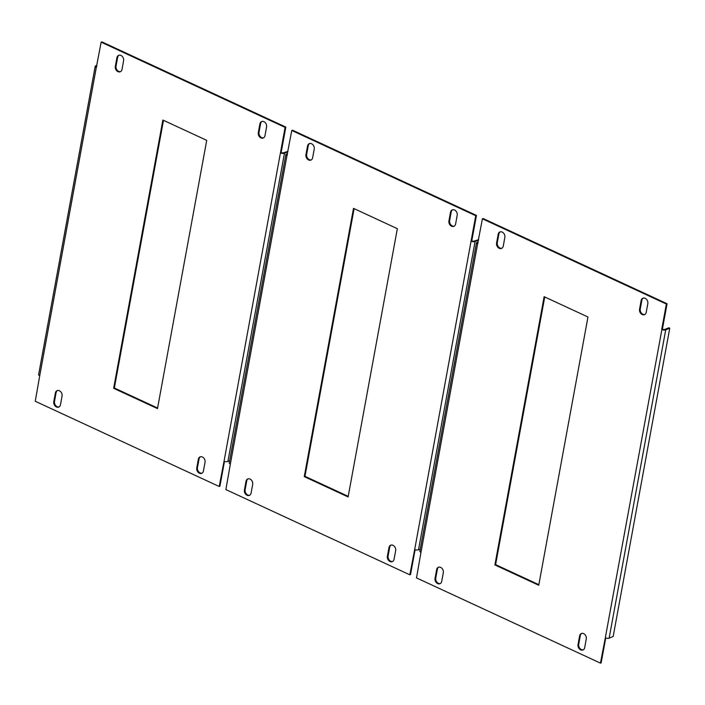 <?xml version="1.0" encoding="UTF-8"?>
<svg xmlns="http://www.w3.org/2000/svg" width="705" height="705" viewBox="0 0 705 705"><rect width="100%" height="100%" fill="white"/><g stroke="black" fill="none" stroke-linecap="round" stroke-linejoin="round"><path stroke-width="1.06" d="M59.414 390.746A4.212 3.252 -112.3 0 0 57.123 390.632A4.212 3.252 -112.3 0 0 55.387 392.985L53.8 401.638A4.212 3.252 -112.3 0 0 55.087 405.957A4.212 3.252 -112.3 0 0 58.735 407.085A4.212 3.252 -112.3 0 0 60.471 404.732L62.058 396.078A4.212 3.252 -112.3 0 0 59.414 390.746M57.484 390.517A4.212 3.252 -112.3 0 0 56.092 392.694L54.505 401.348A4.212 3.252 -112.3 0 0 55.642 405.481A4.212 3.252 -112.3 0 0 59.079 406.908M120.952 55.439A4.212 3.252 -112.3 0 0 118.66 55.325A4.212 3.252 -112.3 0 0 116.924 57.678L115.338 66.332A4.212 3.252 -112.3 0 0 116.625 70.65A4.212 3.252 -112.3 0 0 120.273 71.769A4.212 3.252 -112.3 0 0 122.009 69.416L123.595 60.771A4.212 3.252 -112.3 0 0 120.952 55.439M119.022 55.201A4.212 3.252 -112.3 0 0 117.629 57.387L116.043 66.041A4.212 3.252 -112.3 0 0 117.18 70.174A4.212 3.252 -112.3 0 0 120.617 71.602M202.388 456.99A4.212 3.252 -112.3 0 0 200.088 456.875A4.212 3.252 -112.3 0 0 198.352 459.228L196.766 467.882A4.212 3.252 -112.3 0 0 198.061 472.2A4.212 3.252 -112.3 0 0 201.7 473.319A4.212 3.252 -112.3 0 0 203.437 470.975L205.023 462.321A4.212 3.252 -112.3 0 0 202.388 456.99M200.458 456.752A4.212 3.252 -112.3 0 0 199.066 458.937L197.471 467.591A4.212 3.252 -112.3 0 0 198.607 471.724A4.212 3.252 -112.3 0 0 202.044 473.152M263.926 121.674A4.212 3.252 -112.3 0 0 261.625 121.568A4.212 3.252 -112.3 0 0 259.898 123.921L258.303 132.566A4.212 3.252 -112.3 0 0 259.599 136.885A4.212 3.252 -112.3 0 0 263.247 138.013A4.212 3.252 -112.3 0 0 264.974 135.66L266.569 127.006A4.212 3.252 -112.3 0 0 263.926 121.674M261.996 121.445A4.212 3.252 -112.3 0 0 260.603 123.631L259.017 132.276A4.212 3.252 -112.3 0 0 260.145 136.418A4.212 3.252 -112.3 0 0 263.591 137.845M224.481 461.334L219.916 486.203L219.202 486.494L35.25 401.26L39.727 375.756A2.767 1.128 -169.6 0 1 38.634 374.584L95.21 66.314A2.767 1.128 10.4 0 0 96.303 67.486L101.159 42.159L101.864 41.868L285.825 127.094L281.154 152.518L280.449 152.809L285.111 127.385L285.825 127.094M229.645 460.779L227.882 461.511A2.767 1.128 -169.6 0 1 224.058 461.158L219.202 486.494M101.159 42.159L285.111 127.385M206.724 140.357L162.873 120.044L113.646 388.288L157.488 408.6L206.724 140.357M224.058 461.158L280.449 152.809M163.481 120.326L114.351 387.997L157.594 408.036M287.957 151.328L283.507 152.8A1.569 0.634 10.4 0 1 281.348 152.606L281.154 152.518M96.567 66.913L96.691 66.244A1.569 0.634 10.4 0 0 96.391 66.534A1.569 0.634 10.4 0 0 96.611 66.949M96.902 65.318L95.739 65.803A2.767 1.128 10.4 0 0 95.21 66.314M280.634 152.897A2.767 1.128 10.4 0 0 284.459 153.241L287.86 151.839M114.351 387.997L113.646 388.288M250.037 479.065A4.212 3.252 -112.3 0 0 247.746 478.951A4.212 3.252 -112.3 0 0 246.01 481.303L244.424 489.957A4.212 3.252 -112.3 0 0 245.71 494.275A4.212 3.252 -112.3 0 0 249.358 495.403A4.212 3.252 -112.3 0 0 251.095 493.051L252.681 484.397A4.212 3.252 -112.3 0 0 250.037 479.065M248.107 478.836A4.212 3.252 -112.3 0 0 246.715 481.013L245.129 489.667A4.212 3.252 -112.3 0 0 246.265 493.808A4.212 3.252 -112.3 0 0 249.702 495.227M311.584 143.758A4.212 3.252 -112.3 0 0 309.283 143.644A4.212 3.252 -112.3 0 0 307.547 145.997L305.961 154.651A4.212 3.252 -112.3 0 0 307.257 158.969A4.212 3.252 -112.3 0 0 310.905 160.097A4.212 3.252 -112.3 0 0 312.632 157.744L314.227 149.09A4.212 3.252 -112.3 0 0 311.584 143.758M309.654 143.529A4.212 3.252 -112.3 0 0 308.261 145.706L306.675 154.36A4.212 3.252 -112.3 0 0 307.803 158.493A4.212 3.252 -112.3 0 0 311.24 159.92M393.011 545.309A4.212 3.252 -112.3 0 0 390.711 545.194A4.212 3.252 -112.3 0 0 388.984 547.547L387.389 556.201A4.212 3.252 -112.3 0 0 388.684 560.519A4.212 3.252 -112.3 0 0 392.332 561.647A4.212 3.252 -112.3 0 0 394.06 559.294L395.655 550.64A4.212 3.252 -112.3 0 0 393.011 545.309M391.081 545.08A4.212 3.252 -112.3 0 0 389.689 547.256L388.102 555.91A4.212 3.252 -112.3 0 0 389.231 560.043A4.212 3.252 -112.3 0 0 392.676 561.471M454.549 210.002A4.212 3.252 -112.3 0 0 452.258 209.887A4.212 3.252 -112.3 0 0 450.521 212.24L448.935 220.894A4.212 3.252 -112.3 0 0 450.222 225.212A4.212 3.252 -112.3 0 0 453.87 226.34A4.212 3.252 -112.3 0 0 455.606 223.987L457.192 215.333A4.212 3.252 -112.3 0 0 454.549 210.002M452.619 209.773A4.212 3.252 -112.3 0 0 451.226 211.949L449.64 220.603A4.212 3.252 -112.3 0 0 450.777 224.736A4.212 3.252 -112.3 0 0 454.214 226.164M415.104 549.653L410.539 574.522L409.834 574.813L225.873 489.578L230.35 464.075A2.767 1.128 -169.6 0 1 229.257 462.903L285.833 154.642A2.767 1.128 10.4 0 0 286.926 155.805L291.782 130.478L292.496 130.187L476.448 215.422L471.786 240.837L471.072 241.128L475.743 215.712L476.448 215.422M420.277 549.107L418.506 549.829A2.767 1.128 -169.6 0 1 414.69 549.486L409.834 574.813M291.782 130.478L475.743 215.712M397.347 228.676L353.505 208.363L304.269 476.615L348.111 496.928L397.347 228.676M414.69 549.486L471.072 241.128M354.104 208.645L304.974 476.324L348.217 496.355M478.58 239.656L474.13 241.119A1.569 0.634 10.4 0 1 471.971 240.925L471.786 240.837M287.199 155.232L287.323 154.562A1.569 0.634 10.4 0 0 287.014 154.853A1.569 0.634 10.4 0 0 287.235 155.267M287.534 153.646L286.362 154.122A2.767 1.128 10.4 0 0 285.833 154.642M471.266 241.216A2.767 1.128 10.4 0 0 475.082 241.559L478.492 240.167M304.974 476.324L304.269 476.615M440.669 567.393A4.212 3.252 -112.3 0 0 438.369 567.278A4.212 3.252 -112.3 0 0 436.633 569.631L435.047 578.285A4.212 3.252 -112.3 0 0 436.342 582.603A4.212 3.252 -112.3 0 0 439.99 583.722A4.212 3.252 -112.3 0 0 441.718 581.369L443.313 572.724A4.212 3.252 -112.3 0 0 440.669 567.393M438.739 567.155A4.212 3.252 -112.3 0 0 437.347 569.34L435.76 577.994A4.212 3.252 -112.3 0 0 436.888 582.127A4.212 3.252 -112.3 0 0 440.325 583.555M502.207 232.077A4.212 3.252 -112.3 0 0 499.915 231.971A4.212 3.252 -112.3 0 0 498.179 234.324L496.593 242.969A4.212 3.252 -112.3 0 0 497.88 247.288A4.212 3.252 -112.3 0 0 501.528 248.416A4.212 3.252 -112.3 0 0 503.264 246.063L504.851 237.409A4.212 3.252 -112.3 0 0 502.207 232.077M500.277 231.848A4.212 3.252 -112.3 0 0 498.884 234.025L497.298 242.679A4.212 3.252 -112.3 0 0 498.435 246.82A4.212 3.252 -112.3 0 0 501.872 248.248M583.634 633.628A4.212 3.252 -112.3 0 0 581.343 633.522A4.212 3.252 -112.3 0 0 579.607 635.875L578.021 644.52A4.212 3.252 -112.3 0 0 579.307 648.847A4.212 3.252 -112.3 0 0 582.956 649.966A4.212 3.252 -112.3 0 0 584.692 647.613L586.278 638.959A4.212 3.252 -112.3 0 0 583.634 633.628M581.704 633.398A4.212 3.252 -112.3 0 0 580.312 635.584L578.726 644.229A4.212 3.252 -112.3 0 0 579.862 648.371A4.212 3.252 -112.3 0 0 583.299 649.798M645.181 298.321A4.212 3.252 -112.3 0 0 642.881 298.206A4.212 3.252 -112.3 0 0 641.145 300.559L639.558 309.213A4.212 3.252 -112.3 0 0 640.854 313.531A4.212 3.252 -112.3 0 0 644.493 314.659A4.212 3.252 -112.3 0 0 646.229 312.306L647.816 303.652A4.212 3.252 -112.3 0 0 645.181 298.321M643.251 298.092A4.212 3.252 -112.3 0 0 641.858 300.268L640.263 308.922A4.212 3.252 -112.3 0 0 641.4 313.064A4.212 3.252 -112.3 0 0 644.837 314.483M605.727 637.972L601.162 662.841L600.457 663.132L416.505 577.906L420.973 552.394A2.767 1.128 -169.6 0 1 419.88 551.231L476.457 242.961A2.767 1.128 10.4 0 0 477.558 244.133L482.414 218.797L483.119 218.506L667.071 303.74L662.409 329.156L661.704 329.446L666.366 304.031L667.071 303.74M605.313 637.805L661.889 329.535A2.767 1.128 10.4 0 0 665.714 329.887L669.75 328.222L613.174 636.492L609.138 638.148A2.767 1.128 -169.6 0 1 605.313 637.805L600.457 663.132M482.414 218.797L666.366 304.031M587.97 317.003L544.128 296.69L494.892 564.934L538.743 585.247L587.97 317.003M544.736 296.964L495.606 564.643L538.84 584.674M669.75 328.222L668.798 327.781L664.762 329.438A1.569 0.634 10.4 0 1 662.603 329.244L662.409 329.156M477.823 243.56L477.946 242.89A1.569 0.634 10.4 0 0 477.646 243.181A1.569 0.634 10.4 0 0 477.858 243.595M478.157 241.965L476.994 242.441A2.767 1.128 10.4 0 0 476.457 242.961M495.606 564.643L494.892 564.934M56.092 392.694L55.387 392.985M117.629 57.387L116.924 57.678M199.066 458.937L198.352 459.228M260.603 123.631L259.898 123.921M96.303 67.486L39.727 375.756M227.882 461.511L284.459 153.241M259.017 132.276L258.303 132.566M197.471 467.591L196.766 467.882M116.043 66.041L115.338 66.332M54.505 401.348L53.8 401.638M246.715 481.013L246.01 481.303M308.261 145.706L307.547 145.997M389.689 547.256L388.984 547.547M451.226 211.949L450.521 212.24M286.926 155.805L230.35 464.075M418.506 549.829L475.082 241.559M449.64 220.603L448.935 220.894M388.102 555.91L387.389 556.201M306.675 154.36L305.961 154.651M245.129 489.667L244.424 489.957M437.347 569.34L436.633 569.631M498.884 234.025L498.179 234.324M580.312 635.584L579.607 635.875M641.858 300.268L641.145 300.559M477.558 244.133L420.973 552.394M609.138 638.148L665.714 329.887M640.263 308.922L639.558 309.213M578.726 644.229L578.021 644.52M497.298 242.679L496.593 242.969M435.76 577.994L435.047 578.285"/></g></svg>

